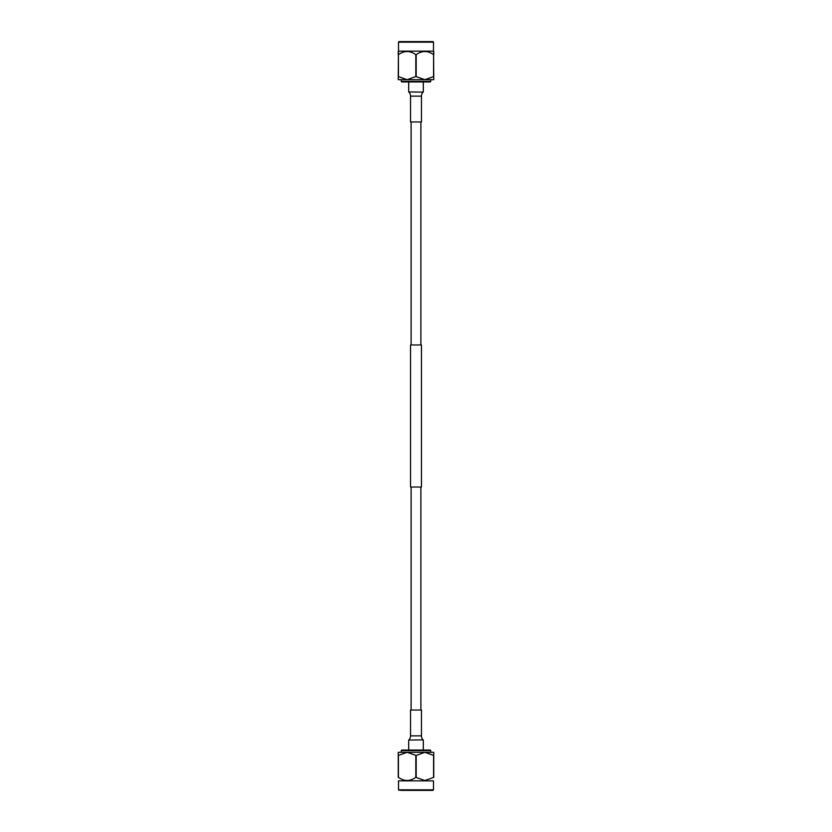 <?xml version="1.0" encoding="UTF-8"?>
<svg xmlns="http://www.w3.org/2000/svg" width="832" height="832" viewBox="0 0 832 832"><rect width="100%" height="100%" fill="white"/><g stroke="black" fill="none" stroke-linecap="round" stroke-linejoin="round"><path stroke-width="1.25" d="M401.222 750.62L401.794 750.048L430.206 750.048L430.778 750.62L401.222 750.62L401.222 752.326L433.763 752.326L433.763 755.466L424.882 752.326L416.187 755.466L407.118 752.326L398.237 755.466L398.237 752.326L407.118 752.326M433.482 789.828L433.482 780.853L398.518 780.853L398.518 789.828L433.482 789.828L432.91 790.4L400.65 790.4M398.237 755.466L398.237 777.369C398.237 781.456 398.237 781.456 398.237 777.369C398.237 781.456 398.237 781.456 398.237 777.369L398.424 777.369C404.206 781.456 409.999 781.456 415.813 777.369L424.882 780.52L433.763 777.369C433.763 781.456 433.763 781.456 433.763 777.369C433.763 781.456 433.763 781.456 433.763 777.369L433.763 755.466M423.675 790.4L431.35 790.4M415.813 755.466L415.813 777.369M398.424 777.369L398.424 755.466M433.576 755.466L433.576 777.369M416.187 777.369L416.187 755.466M430.778 81.38L430.206 81.952L401.794 81.952L401.222 81.38L430.778 81.38L430.778 79.674M399.09 41.6L432.91 41.6A0.572 0.572 0 0 1 433.482 42.172L398.518 42.172A0.572 0.572 0 0 1 399.09 41.6L432.91 41.6M398.237 51.48L398.237 54.631L398.518 51.147L433.482 51.147L433.763 54.631L433.763 51.48M433.482 51.147L433.482 42.172M398.518 51.147L398.518 42.172M401.222 81.38L401.222 79.674M433.763 79.674L398.237 79.674L398.237 76.534L407.118 79.674L415.813 76.534L424.882 79.674L433.763 76.534L433.763 79.674M433.763 76.534L433.576 54.631C427.794 50.544 422.001 50.544 416.187 54.631L415.813 54.631C410.03 50.544 404.238 50.544 398.424 54.631L398.237 76.534M416.187 76.534L416.187 54.631M433.576 54.631L433.576 76.534M398.424 76.534L398.424 54.631M415.813 54.631L415.813 76.534M420.888 710.039L420.888 487.042M420.888 344.958L420.888 121.961M411.112 710.039L411.112 487.042M411.112 344.958L411.112 121.961M421.46 344.958L410.54 344.958L410.54 487.042L421.46 487.042L421.46 344.958M423.124 739.887L408.72 740.033L423.124 739.887A5.678 5.678 0 0 1 421.46 735.862L421.46 710.039L410.54 710.039L410.54 735.862L421.46 735.862M408.876 739.887A5.678 5.678 0 0 0 410.54 735.862M408.72 740.033L408.72 750.048M423.28 740.033L423.28 750.048M421.46 96.138L410.54 96.138L410.54 121.961L421.46 121.961L421.46 96.138A5.678 5.678 0 0 1 423.124 92.113L408.72 91.967L423.124 92.113M410.54 96.138A5.678 5.678 0 0 0 408.876 92.113M408.72 81.952L408.72 91.967M423.28 81.952L423.28 91.967M430.778 750.62L430.778 752.326M398.518 789.828L399.09 790.4"/></g></svg>
